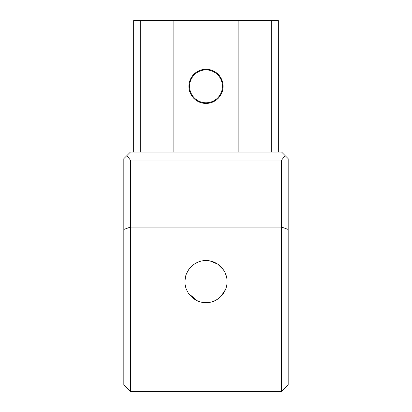 <?xml version="1.0" encoding="UTF-8"?>
<svg xmlns="http://www.w3.org/2000/svg" width="412" height="412" viewBox="0 0 412 412"><rect width="100%" height="100%" fill="white"/><g stroke="black" fill="none" stroke-linecap="round" stroke-linejoin="round"><path stroke-width="0.62" d="M223.093 86.345A17.093 17.093 0 0 0 206 69.252A17.093 17.093 0 0 0 188.907 86.345A17.093 17.093 0 0 0 206 103.438A17.093 17.093 0 0 0 223.093 86.345M222.434 86.345A16.434 16.434 0 0 0 206 69.906A16.434 16.434 0 0 0 189.566 86.345A16.434 16.434 0 0 0 206 102.779A16.434 16.434 0 0 0 222.434 86.345M226.631 277.487L225.431 273.542M223.484 269.906L217.706 264.128L210.135 260.976M206 260.569L201.885 260.976M197.884 262.197L194.315 264.113M194.294 264.128L191.132 266.719M188.516 269.912L186.569 273.537M185.369 277.492L184.962 281.607C184.689 270.334 194.737 260.302 205.99 260.569C217.278 260.302 227.3 270.329 227.038 281.607C227.29 292.886 217.299 302.897 206.01 302.645C194.737 302.897 184.71 292.927 184.962 281.607C184.705 292.917 194.747 302.908 206.01 302.645C217.284 302.908 227.306 292.865 227.038 281.607M288.179 281.607L288.179 384.823L281.607 391.4L281.607 160.062L130.393 160.062L130.393 391.4L123.821 384.823L123.821 229.422L130.393 227.136L281.607 227.136L288.179 229.422L288.179 281.607M188.737 293.627L197.291 300.755M220.889 296.47L225.379 289.791M133.679 152.09L133.679 20.6L278.321 20.6L278.321 152.09M130.393 160.062L126.819 155.664L130.393 152.09L281.607 152.09L285.181 155.664L281.607 160.062M285.181 155.664L288.179 158.666L288.179 229.422M123.821 229.422L123.821 158.666L126.819 155.664M271.745 152.09L271.745 20.6M238.872 20.6L238.872 152.09M140.255 20.6L140.255 152.09M173.128 20.6L173.128 152.09M281.607 391.4L130.393 391.4"/></g></svg>
